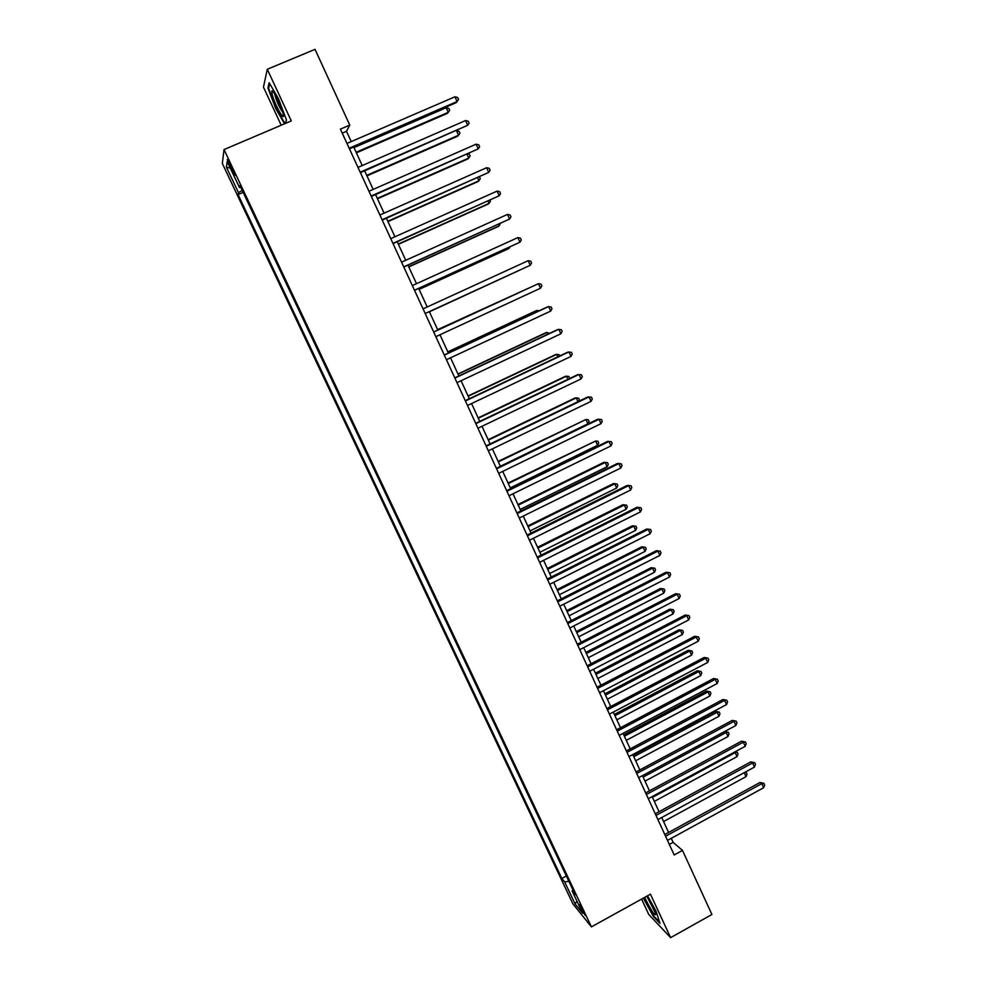 <?xml version="1.0" encoding="UTF-8"?>
<svg xmlns="http://www.w3.org/2000/svg" width="987" height="987" viewBox="0 0 987 987"><rect width="100%" height="100%" fill="white"/><g stroke="black" fill="none" stroke-linecap="round" stroke-linejoin="round"><path stroke-width="1.48" d="M583.81 911.902L579.184 904.474L585.155 915.319L583.81 911.902M641.587 899.108L648.718 914.406L670.629 937.65L711.898 914.493L682.498 850.399L673.134 842.367L671.271 838.321M222.334 163.46L572.892 903.845L591.423 926.879L224.024 149.568L222.334 163.46M224.024 149.568L291.288 120.932L267.292 69.275L263.455 87.115L281.209 125.226M351.212 141.585L346.499 131.308L349.768 125.102L340.392 129.137L674.195 854.976L682.498 850.399M229.946 166.396L234.98 175.23L230.292 164.113L227.281 159.549L229.946 166.396L231.131 165.89M242.234 190.429L238.472 192.638L238.064 194.562L561.825 878.479L566.353 876.012M238.472 192.638L226.393 167.136L227.183 161.523L239.508 187.592L240.742 187.259M572.941 889.953L572.139 890.977L575.162 894.629L239.927 185.544L239.508 187.592M572.139 890.977L582.712 913.333L575.063 903.87L564.675 881.934L561.825 878.479M267.292 69.275L315.026 49.35L349.768 125.102M670.629 937.65L650.445 894.197L591.423 926.879M668.581 832.46L661.722 817.52L744.21 772.648L746.283 772.426L746.999 774.03L746.012 776.658L744.223 772.648M659.045 811.709L652.123 796.632M649.471 790.858L642.475 775.634M639.847 769.909L632.79 754.549M630.187 748.874L623.056 733.366M620.478 727.74L613.285 712.083M610.719 706.507L603.464 690.715M600.923 685.175L593.594 669.235M591.077 663.757L583.687 647.657M581.195 642.229L573.731 625.98M571.263 620.601L563.725 604.204M561.282 598.875L553.682 582.33M551.252 577.05L543.578 560.345M541.184 555.126L533.436 538.26M531.055 533.091L523.246 516.078M520.889 510.958L513.006 493.784M510.674 488.725L502.716 471.391M500.421 466.382L492.377 448.888M490.107 443.94L481.989 426.285M479.744 421.387L471.564 403.56M469.331 398.723L461.077 380.735M458.881 375.961L450.541 357.812M448.369 353.087L439.955 334.766M437.809 330.102L429.333 311.633M427.186 306.969L418.685 288.451M416.489 283.688L407.976 265.158M405.743 260.284L397.23 241.753M394.948 236.769L386.423 218.238M384.091 213.155L375.566 194.599M373.185 189.405L364.659 170.85M362.229 165.557L353.704 146.989M342.242 133.146L346.499 131.308M669.346 844.44L673.134 842.367M238.064 194.562L243.147 192.366M564.675 881.934L568.857 881.292M230.316 168.16L226.393 167.136M575.063 903.87L576.963 901.18M285.403 123.449L286.489 119.982L278.519 98.836L269.155 82.698L267.946 87.966L275.854 108.767L284.54 123.807M643.314 898.145L653.456 916.516L660.019 923.437L656.034 911.161L647.521 895.814M268.76 87.621L267.946 87.966M349.447 148.827L456.167 102.66L457.08 101.55L349.176 148.223M454.958 96.788L457.672 97.54L458.523 99.44L457.08 101.55L454.958 96.788L346.968 143.423M356.381 152.837L447.419 113.357L448.271 112.321L446.21 107.731L354 147.631M356.122 152.269L448.271 112.321L449.665 110.273L448.851 108.434L446.21 107.731M360.428 172.7L467.678 125.275L360.193 172.182M465.568 120.537L468.257 121.253L469.109 123.153L467.678 125.275L465.568 120.537L357.985 167.395M371.359 196.462L478.239 148.889L371.149 196.018M476.129 144.176L478.794 144.855L479.633 146.742L478.239 148.889L476.129 144.176L368.965 191.268M382.228 220.101L488.738 172.392L382.068 219.743M486.64 167.704L489.281 168.345L490.12 170.22L488.738 172.392L486.64 167.704L379.884 215.018M366.967 175.859L457.66 136.206L458.536 135.244L456.537 130.765M366.745 175.378L458.536 135.244L459.93 133.171L459.103 131.345L456.648 130.716M377.49 198.782L467.85 158.944L468.763 158.056L467.085 154.317M377.305 198.375L468.763 158.056L470.133 155.971L469.318 154.145L468.134 153.849M387.977 221.594L478.004 181.571L478.942 180.769L477.597 177.759M387.817 221.273L478.942 180.769L480.299 178.659L479.509 176.895M393.048 243.629L499.188 195.784L392.925 243.357M497.103 191.108L499.718 191.712L500.557 193.588L499.188 195.784L497.103 191.108L390.753 238.644M398.403 244.307L488.096 204.099L489.071 203.371L488.047 201.077M398.292 244.06L489.071 203.371L490.416 201.237L489.959 200.225M282.961 113.098C281.184 105.399 272.819 88.793 271.844 91.014L272.153 94.419C274.62 104.622 285.403 123.745 283.146 113.887L282.961 113.098M274.818 94.098L275.151 95.961C277.31 102.858 279.839 108.299 282.738 112.259M285.009 123.609L276.261 108.471L268.612 88.299L269.685 83.624M286.415 119.797L285.268 123.498M644.758 897.343L646.041 900.304C652.148 912.185 655.417 916.726 655.849 913.913L646.88 896.171M646.781 896.233L654.986 911.322M659.637 922.253L653.665 915.961L643.697 897.936M403.806 267.033L509.588 219.052L403.732 266.86M507.503 214.413L510.119 214.981L510.945 216.832L509.588 219.052L507.503 214.413L401.573 262.172M414.528 290.338L519.939 242.222L414.478 290.24M517.867 237.596L520.457 238.138L521.272 239.977L519.939 242.222L517.867 237.596L412.332 285.576M425.187 313.533L530.241 265.281L425.187 313.508M528.181 260.679L530.747 261.185L531.561 263.023L530.241 265.281L528.181 260.679L423.053 308.869M433.712 332.051L538.446 283.651L540.494 288.229L435.835 336.678M433.688 332.002L538.446 283.651L540.987 284.12L541.801 285.946L540.494 288.229M444.323 355.123L548.661 306.513L550.697 311.078L446.432 359.724M444.261 354.999L547.464 306.92L551.178 306.945L551.992 308.771L550.697 311.078M408.791 266.909L498.151 226.529L499.163 225.875L498.46 224.296M408.704 266.737L499.163 225.875L500.36 223.444M419.117 289.413L508.157 248.86L509.193 248.268L508.811 247.404M419.08 289.314L509.193 248.268L510.057 246.836M429.407 311.806L519.125 270.413M429.407 311.793L519.347 270.302M527.329 288.735L437.611 329.646M527.909 288.463L437.623 329.695M537.557 311.534L537.064 310.436L535.941 310.819L447.814 351.865M539.149 310.794L537.064 310.436L447.864 351.977M454.884 378.083L558.827 329.263L560.85 333.803L456.981 382.66M454.785 377.873L557.606 329.596L561.332 329.67L562.134 331.484L560.85 333.803M547.723 334.235L546.921 332.459L545.774 332.755L457.968 373.974M549.599 333.359L546.921 332.459L458.054 374.159M465.395 400.944L568.944 351.915L570.967 356.43L467.48 405.497M465.259 400.648L567.685 352.174L571.424 352.285L572.238 354.086L570.967 356.43M557.852 356.825L556.742 354.37L555.57 354.604L468.072 395.972M559.715 355.949L559.16 354.715L556.742 354.37L468.196 396.243M475.845 423.682L579.024 374.455L581.022 378.959L477.93 428.222M475.685 423.324L577.728 374.641L581.479 374.789L582.281 376.59L581.022 378.959M567.932 379.316L566.526 376.183L565.317 376.343L478.14 417.883M569.536 378.552L568.919 376.491L566.526 376.183L478.3 418.229M486.258 446.321L589.042 396.897L591.04 401.376L488.331 450.837M486.06 445.877L587.734 396.996L591.484 397.193L592.286 398.982L591.04 401.376M577.963 401.697L576.26 397.897L575.026 397.995L488.158 439.696M578.653 401.364L579.406 399.908L578.641 398.18L576.26 397.897L488.343 440.103M496.621 468.85L599.023 419.228L601.009 423.682L498.694 473.341M496.387 468.332L597.678 419.265L601.441 419.5L602.243 421.276L601.009 423.682M500.347 466.234L587.882 423.818L585.945 419.512L498.127 461.398M587.882 423.818L589.079 421.486L588.301 419.771L585.945 419.512L498.349 461.879M506.936 491.279L608.954 441.46L610.941 445.89L508.996 495.745M506.664 490.687L607.585 441.411L611.36 441.695L612.15 443.459L610.941 445.89M510.291 487.886L597.517 445.322L595.593 441.029L508.058 483.013M597.517 445.322L598.702 442.966L597.937 441.251L595.593 441.029L508.305 483.568M517.2 513.598L618.837 463.582L620.811 467.998L519.248 518.052M516.892 512.932L617.443 463.471L621.218 463.791L622.007 465.556L620.811 467.998M527.416 535.818L628.682 485.616L630.644 490.008L529.451 540.247M527.07 535.065L627.251 485.419L631.038 485.777L631.828 487.541L630.644 490.008M627.251 485.419L631.038 485.777M537.582 557.926L638.478 507.54L640.427 511.908L539.618 562.331M537.212 557.112L637.01 507.281L640.822 507.676L641.599 509.415L640.427 511.908M637.01 507.281L640.822 507.676M547.699 579.937L648.225 529.353L650.174 533.708L549.722 584.316M547.291 579.036L646.732 529.032L650.556 529.464L651.321 531.203L650.174 533.708M646.732 529.032L650.556 529.464M557.778 601.836L657.934 551.079L659.871 555.41L559.789 606.203M557.334 600.873L656.417 550.684L660.241 551.153L661.006 552.88L659.871 555.41M656.417 550.684L660.241 551.153M567.809 623.636L667.594 572.707L669.519 577.013L569.807 627.991M567.328 622.612L666.052 572.238L669.877 572.744L670.654 574.471L669.519 577.013M666.052 572.238L669.877 572.744M577.79 645.338L677.218 594.223L679.13 598.517L579.776 649.668M577.284 644.24L675.639 593.693L679.475 594.236L680.24 595.951L679.13 598.517M675.639 593.693L679.475 594.236M587.721 666.941L686.792 615.654L688.692 619.922L589.708 671.259M587.179 665.769L685.188 615.049L689.037 615.629L689.79 617.344L688.692 619.922M685.188 615.049L689.037 615.629M520.198 509.452L607.104 466.728L605.191 462.459L603.871 462.348L517.941 504.53M607.104 466.728L608.276 464.359L607.511 462.644L605.191 462.459L518.224 505.147M530.068 530.92L616.653 488.034L614.753 483.778L613.408 483.605L527.774 525.935M613.408 483.605L617.06 483.951L614.753 483.778L528.094 526.639M617.06 483.951L617.813 485.641L616.653 488.034M539.877 552.288L626.165 509.243L624.265 505.011L622.896 504.764L537.57 547.254M622.896 504.764L626.548 505.147L624.265 505.011L537.915 548.019M626.548 505.147L627.313 506.837L626.165 509.243M549.648 573.558L635.628 530.364L633.74 526.157L632.346 525.837L547.316 568.487M632.346 525.837L636.01 526.256L633.74 526.157L547.699 569.314M636.01 526.256L636.763 527.946L635.628 530.364M559.382 594.742L645.054 551.388L643.166 547.193L641.747 546.823L557.026 589.609M641.747 546.823L645.424 547.267L643.166 547.193L557.433 590.51M645.424 547.267L646.177 548.945L645.054 551.388M569.067 615.814L654.43 572.324L652.567 568.142L651.112 567.71L566.686 610.645M651.112 567.71L654.788 568.191L652.567 568.142L567.13 611.607M654.788 568.191L655.541 569.869L654.43 572.324M578.703 636.812L663.77 593.162L661.907 589.005L660.426 588.499L576.309 631.581M660.426 588.499L664.128 589.029L661.907 589.005L576.778 632.618M664.128 589.029L664.868 590.682L663.77 593.162M588.301 657.7L673.072 613.914L671.222 609.769L669.717 609.201L585.883 652.432M669.717 609.201L673.418 609.756L671.222 609.769L586.389 653.53M673.418 609.756L674.158 611.422L673.072 613.914M597.616 688.445L696.316 636.985L698.216 641.229L599.578 692.738M597.036 687.211L694.688 636.307L698.549 636.936L699.302 638.638L698.216 641.229M694.688 636.307L698.549 636.936M597.851 678.501L682.325 634.567L680.487 630.446L678.957 629.817L595.42 673.183M678.957 629.817L682.659 630.409L680.487 630.446L595.951 674.355M682.659 630.409L683.399 632.05L682.325 634.567M607.449 709.85L705.804 658.218L707.691 662.45L609.423 714.119M606.845 708.543L704.15 657.478L708.012 658.132L708.765 659.822L707.691 662.45M704.15 657.478L708.012 658.132M607.375 699.215L691.554 655.134L689.703 651.025L688.149 650.334L604.908 693.849M688.149 650.334L691.875 650.964L689.703 651.025L605.475 695.082M691.875 650.964L692.603 652.604L691.554 655.134M617.257 731.157L715.242 679.352L717.13 683.559L619.207 735.414M616.616 729.775L713.564 678.538L717.438 679.241L718.191 680.931L717.13 683.559M713.564 678.538L717.438 679.241M616.838 719.831L700.721 675.614L698.895 671.518L697.316 670.765L614.358 714.415M697.316 670.765L701.041 671.431L698.895 671.518L614.95 715.711M701.041 671.431L701.769 673.06L700.721 675.614M627.004 752.365L724.643 700.388L726.518 704.582L628.953 756.597M626.338 750.922L722.94 699.512L726.814 700.252L727.567 701.93L726.518 704.582M722.94 699.512L726.814 700.252M626.264 740.349L709.863 695.995L708.037 691.924L706.433 691.11L623.759 734.896M706.433 691.11L710.171 691.801L708.037 691.924L624.389 736.253M710.171 691.801L710.899 693.429L709.863 695.995M636.714 773.475L734.007 721.337L735.87 725.507L638.651 777.694M636.023 771.97L732.268 720.399L736.166 721.164L736.907 722.842L735.87 725.507M732.268 720.399L736.166 721.164M635.653 760.792L718.955 716.291L717.142 712.244L715.513 711.356L633.123 755.289M715.513 711.356L719.252 712.096L717.142 712.244L633.777 756.708M719.252 712.096L719.979 713.712L718.955 716.291M646.374 794.498L743.322 742.187L745.185 746.345L648.311 798.693M645.646 792.919L741.558 741.188L743.322 742.187L745.456 741.99L746.197 743.655L745.185 746.345M741.558 741.188L745.456 741.99M645.004 781.136L728.011 736.499L726.21 732.465L643.142 777.077M724.643 731.54L728.307 732.292L729.023 733.909L728.011 736.499M728.307 732.292L724.606 731.552M655.997 815.422L752.6 762.939L754.45 767.084L657.922 819.592M655.245 813.769L750.811 761.878L752.6 762.939L754.722 762.717L755.45 764.382L754.45 767.084M750.811 761.878L754.722 762.717M654.307 801.395L737.03 756.622L735.229 752.6L652.444 797.348M735.081 751.798L737.314 752.402L738.029 754.006L737.03 756.622M737.314 752.402L734.451 752.143M665.571 836.248L761.828 783.604L763.667 787.725L667.483 840.393M664.794 834.533L760.015 782.481L761.828 783.604L763.938 783.357L764.666 785.01L763.667 787.725M760.015 782.481L763.938 783.357M663.572 821.554L746.012 776.658M745.444 771.982L746.283 772.426M233.129 170.171L231.957 170.665M273.744 92.47L271.844 91.014"/></g></svg>
